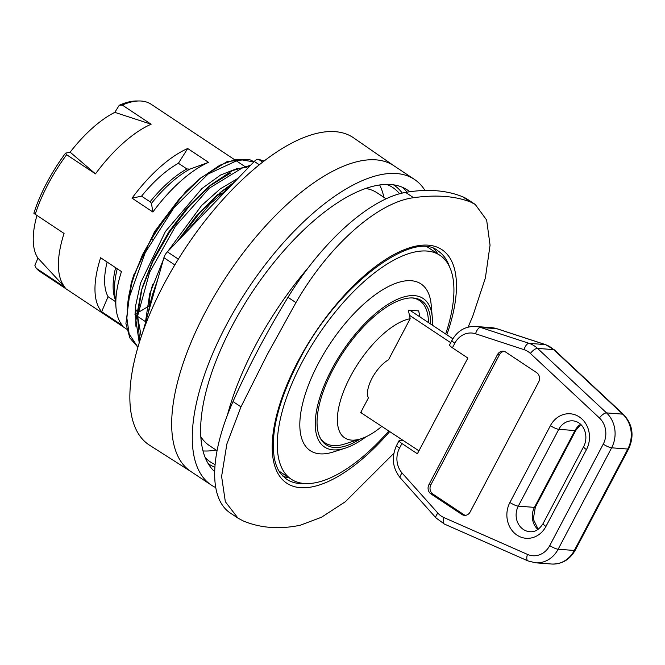 <?xml version="1.0" encoding="UTF-8"?>
<svg xmlns="http://www.w3.org/2000/svg" width="665" height="665" viewBox="0 0 665 665"><rect width="100%" height="100%" fill="white"/><g stroke="black" fill="none" stroke-linecap="round" stroke-linejoin="round"><path stroke-width="1" d="M289.134 477.803A136.982 58.321 -56.4 0 1 282.783 476.082M433.788 248.735A136.982 58.321 -56.4 0 1 437.836 253.914M278.943 471.011A134.388 57.223 123.6 0 0 279.716 471.551L291.253 479.216A134.388 57.223 -56.4 0 1 317.945 335.609A134.388 57.223 -56.4 0 1 439.964 255.327A134.388 57.223 -56.4 0 1 445.691 334.021M439.964 255.327L428.426 247.663A134.388 57.223 123.6 0 0 427.628 247.156M66.633 154.721L65.569 153.141A98.852 42.086 123.6 0 0 33.865 213.266L35.22 214.288A100.432 42.76 -56.4 0 1 48.046 184.288A100.432 42.76 -56.4 0 1 66.633 154.721L95.469 173.873A100.432 42.76 -56.4 0 1 151.13 124.222L114.804 112.352L119.268 105.245L122.294 105.07A100.432 42.76 -56.4 0 1 139.367 100.972A100.432 42.76 -56.4 0 1 151.138 104.255L234.138 159.384M127.489 307.213A100.432 42.76 -56.4 0 1 145.884 249.267A100.432 42.76 -56.4 0 1 173.715 208.004M35.22 214.288L64.056 233.44A100.432 42.76 -56.4 0 0 65.087 287.421L36.251 268.269L34.863 265.327L37.947 258.12L65.087 287.421M128.104 330.081L40.008 271.569A100.432 42.76 -56.4 0 1 36.251 268.269M148.004 247.214A100.432 42.76 -56.4 0 1 145.095 250.788M151.595 239.092L152.26 239.533M122.294 105.07L151.13 124.222M149.101 305.725A100.432 42.76 -56.4 0 1 137.647 312.592M136.508 313.149A100.432 42.76 -56.4 0 1 134.953 313.872M134.945 314.653L136.258 315.526M137.514 316.357L145.236 321.486M122.51 325.559L101.654 311.702A100.432 42.76 -56.4 0 1 100.623 257.729L121.471 271.578A100.432 42.76 -56.4 0 0 116.034 307.887A100.432 42.76 -56.4 0 0 122.51 325.559M152.883 212.01L132.027 198.153A100.432 42.76 -56.4 0 1 187.696 148.511L208.552 162.36A100.432 42.76 -56.4 0 0 152.883 212.01L151.445 203.424L150.066 201.803L141.562 196.15L132.027 198.153M226.965 174.737A100.432 42.76 -56.4 0 1 226.956 175.153M225.501 188.636A100.432 42.76 -56.4 0 1 225.161 190.423M217.314 181.686A85.743 36.509 123.6 0 0 217.289 180.356M138.902 306.781L138.021 308.178M136.948 309.89L134.978 313.024M101.654 311.702L108.071 296.698A85.743 36.509 -56.4 0 1 107.115 262.043M108.071 296.698L115.486 301.627M187.696 148.511L178.403 163.291A85.743 36.509 123.6 0 0 141.562 196.15M178.403 163.291L186.907 168.943L189.874 169.143L208.552 162.36M133.357 276.266L154.637 231.478L185.701 191.636L199.259 179.151L219.758 165.286L235.36 159.509L248.594 159.342A109.309 46.542 -56.4 0 1 253.889 161.836M248.594 159.342L227.189 161.545L200.647 177.996L179.101 199.168L159.068 225.543L142.526 254.662L131.055 283.789L125.909 323.631L129.833 337.911L137.879 347.238M250.555 165.311L232.11 170.755L211.046 184.762L189.434 205.959L169.359 232.401L152.775 261.586L141.312 290.788L135.934 320.314L139.234 342.824M234.437 182.069L221.312 191.611L199.932 212.576L180.032 238.677M156.824 282.683L151.628 297.588L147.322 316.174M237.513 168.386L220.639 174.995L201.911 188.544L165.444 231.445L140.573 283.016L135.427 306.698L135.918 326.282M238.095 178.27L220.298 188.835L201.62 205.493L167.78 251.42M163.341 259.707L149.716 293.731L145.244 323.514M127.239 309.641L132.343 279.516L134.072 274.113L132.343 279.508L127.198 310.04L132.343 279.508L131.055 283.789M230.788 172.967L209.284 186.233L230.788 172.967M142.601 286.49L153.299 259.234L168.76 232.01L187.464 207.355L207.588 187.613L187.464 207.355L168.76 232.01L153.299 259.234L141.312 290.788M141.986 288.593L137.514 315.991L141.263 336.54L137.514 315.991L141.986 288.593M232.426 184.172L219.55 193.091L232.426 184.172M217.854 194.471L196.782 215.327L177.38 241.445L196.782 215.327L221.312 191.611M152.917 293.298L157.746 279.425L151.628 297.588M152.302 295.393L148.902 310.605L152.302 295.393M393.846 453.339L345.251 501.792L321.519 517.237L300.198 525.25C279.366 529.539 260.348 528.085 243.157 520.903L237.987 518.135L225.335 501.709L221.603 476.406L226.881 443.937L240.979 406.855L267.022 355.01L295.942 302.6C328.46 245.925 377.263 202.393 413.564 197.696C436.182 194.587 455.193 196.042 470.612 202.044L475.251 204.454L486.647 220.049L490.055 245.144L485.375 278.003L472.79 316.091L468.118 327.13M475.251 204.454L467.553 199.35A150.307 63.998 123.6 0 0 462.649 196.765A409.923 174.538 123.6 0 0 405.608 192.409A150.307 63.998 123.6 0 0 287.987 297.313A409.923 174.538 123.6 0 0 233.016 401.569A150.307 63.998 123.6 0 0 230.298 513.031L237.987 518.135M65.569 153.141L70.149 152.177A91.72 39.052 -56.4 0 1 114.804 112.352M70.149 152.177L95.469 173.873M37.947 258.12A91.72 39.052 -56.4 0 1 36.941 215.435M139.367 100.972L136.624 100.972A98.852 42.086 123.6 0 0 119.268 105.245M365.708 188.461A151.67 64.58 -56.4 0 1 369.773 189.409A151.67 64.58 -56.4 0 1 377.23 192.908L386.091 198.793M217.073 450.695L209.392 445.592A151.67 64.58 -56.4 0 1 203.282 440.08A151.67 64.58 -56.4 0 1 200.83 436.697M227.322 415.409A187.197 79.709 -56.4 0 1 308.51 267.388M186.715 231.728L210.14 203.872L229.716 186.981M139.667 341.444L137.555 316.232L149.633 272.243L175.651 225.95L209.184 188.27L242.06 168.079L249.516 166.391M137.921 347.197L129.151 333.988L126.857 318.028L128.902 298.361L145.203 252.658L173.989 207.655L208.187 173.972L239.442 159.509L253.847 161.878M191.013 471.61L149.567 445.218A184.463 78.545 -56.4 0 1 137.456 348.826A184.463 78.545 -56.4 0 1 238.627 183.208A184.463 78.545 -56.4 0 1 353.68 137.904L394.079 165.876M215.759 487.586A183.515 78.138 -56.4 0 1 211.345 485.109L190.747 471.435A183.515 78.138 -56.4 0 1 179.242 375.883A183.515 78.138 -56.4 0 1 279.4 211.611A183.515 78.138 -56.4 0 1 393.813 165.701L414.411 179.384A183.515 78.138 -56.4 0 1 424.977 190.456M211.345 485.109A183.515 78.138 -56.4 0 1 199.841 389.565A183.515 78.138 -56.4 0 1 299.998 225.294A183.515 78.138 -56.4 0 1 414.411 179.384M214.704 471.668A170.805 72.726 -56.4 0 1 207.663 385.6A170.805 72.726 -56.4 0 1 300.888 232.7A170.805 72.726 -56.4 0 1 407.379 189.966A170.805 72.726 -56.4 0 1 409.798 191.753M386.689 184.396A164.754 70.149 -56.4 0 1 392.225 187.164A164.754 70.149 -56.4 0 1 399.582 193.756M215.119 464.527A164.754 70.149 -56.4 0 1 209.916 461.643A164.754 70.149 -56.4 0 1 205.219 457.62M264.038 161.063L258.486 159.301A6.833 2.909 123.6 0 0 254.279 161.429L167.372 251.852A6.833 2.909 123.6 0 0 163.914 257.696L142.867 331.885M133.457 365.043L133.2 365.966A6.833 2.909 123.6 0 0 132.917 367.762M388.917 430.887A134.388 57.223 -56.4 0 1 291.253 479.216M366.182 436.706A89.16 37.963 -56.4 0 1 345.202 448.16L333.448 451.934A100.091 42.618 -56.4 0 1 330.114 343.689A100.091 42.618 -56.4 0 1 431.178 304.794L432.258 317.097A89.16 37.963 -56.4 0 1 432.333 325.152M345.202 448.16A89.16 37.963 -56.4 0 1 342.226 351.743A89.16 37.963 -56.4 0 1 432.258 317.097M360.164 439.041A86.425 36.799 -56.4 0 1 326.033 444.735A86.425 36.799 -56.4 0 1 343.198 352.384A86.425 36.799 -56.4 0 1 421.668 300.746A86.425 36.799 -56.4 0 1 430.637 324.03M412.092 297.937A85.403 36.359 -56.4 0 1 417.055 299.225A85.403 36.359 -56.4 0 1 428.252 318.41L428.626 322.691M381.959 426.265A70.374 29.958 -56.4 0 1 361.02 438.767L344.869 443.954A85.403 36.359 -56.4 0 1 319.724 437.005M361.02 438.767A70.374 29.958 -56.4 0 1 344.47 389.208A70.374 29.958 -56.4 0 1 410.164 318.718L408.335 310.123L418.676 310.912L419.956 316.931M418.942 450.828L360.704 412.533L368.41 397.903A24.597 10.474 -56.4 0 1 371.993 378.352A24.597 10.474 -56.4 0 1 388.51 359.79L410.164 318.718M524.087 349.674A20.499 18.038 94.4 0 1 530.412 353.456L599.431 417.969A20.499 18.038 94.4 0 1 603.238 444.137L549.764 545.566A20.499 18.038 94.4 0 1 527.495 554.411L443.888 517.553A20.499 18.038 94.4 0 1 437.902 513.147L402.15 473.089A20.499 18.038 94.4 0 1 399.515 448.119L401.934 443.53L417.379 453.788L467.852 358.061L452.408 347.795L454.827 343.207A6.833 1.43 -152.2 0 1 452.017 340.264C457.487 330.754 465.342 326.149 475.583 326.465A27.332 24.056 -85.6 0 1 480.604 327.463L496.763 328.701L545.267 344.595A27.332 24.056 94.4 0 1 553.687 349.632L622.714 414.145A27.332 24.056 94.4 0 1 627.793 449.041L574.311 550.462A27.332 24.056 94.4 0 1 551.634 564.028L535.475 562.798A27.332 24.056 -85.6 0 0 558.151 549.232L611.625 447.803A27.332 24.056 -85.6 0 0 606.547 412.907L537.528 348.394A27.332 24.056 -85.6 0 0 529.099 343.356L480.604 327.463A6.833 3.167 -71.9 0 0 475.591 333.78L524.087 349.674A6.833 3.167 -71.9 0 1 529.099 343.356L545.267 344.595A6.833 3.167 108.1 0 1 545.616 344.661L497.121 328.768A6.833 3.167 108.1 0 0 496.763 328.701A27.332 24.056 94.4 0 0 491.751 327.695L475.583 326.465M504.12 351.378A6.833 6.01 -85.6 0 0 499.423 354.753L430.887 484.752A6.833 6.01 -85.6 0 0 432.915 494.078L463.813 514.602A6.833 6.01 -85.6 0 0 465.45 515.342M430.978 493.937A6.833 6.01 94.4 0 1 428.942 484.602L497.487 354.603A6.833 6.01 94.4 0 1 503.156 351.211A6.833 6.01 94.4 0 1 505.749 352.118L536.647 372.633A6.833 6.01 94.4 0 1 538.683 381.968L470.138 511.967A6.833 6.01 94.4 0 1 464.469 515.358A6.833 6.01 94.4 0 1 461.876 514.452L430.978 493.937L432.915 494.078M452.017 340.264L449.598 344.861A6.833 1.43 27.8 0 0 452.408 347.795M401.934 443.53A6.833 1.43 -152.2 0 1 399.125 440.587A6.833 1.43 -152.2 0 1 400.014 440.355L403.572 440.621M452.857 338.784L410.189 310.447M409.424 315.26L450.737 342.699M361.344 412.574L360.846 412.25M215.327 196.815A82.327 35.054 -56.4 0 1 222.085 192.917M149.176 309.632A82.327 35.054 -56.4 0 1 149.151 309.092M149.093 307.08A82.327 35.054 -56.4 0 1 152.709 284.321M115.619 267.696A85.743 36.509 123.6 0 0 115.311 299.641M186.907 168.943A85.743 36.509 123.6 0 0 150.066 201.803M462.649 196.765L470.612 202.044M151.445 203.424A86.94 37.016 -56.4 0 1 189.874 169.143M116.034 307.887L114.704 292.716A86.94 37.016 -56.4 0 1 117.248 268.776M405.608 192.409L413.564 197.696M287.987 297.313L295.942 302.6M233.016 401.569L240.979 406.855M305.368 483.563A136.982 58.321 -56.4 0 1 286.524 479.191L280.547 473.447C277.613 469.507 275.534 464.353 274.312 457.977C270.347 432.99 278.444 400.762 298.61 361.311C336.199 286.066 413.206 228.984 438.102 250.971A136.982 58.321 -56.4 0 1 449.449 266.648M446.838 334.786A140.19 59.692 123.6 0 0 417.437 245.817A140.19 59.692 123.6 0 0 297.995 361.369A140.19 59.692 123.6 0 0 285.41 482.233A140.19 59.692 123.6 0 0 389.798 431.477M214.246 471.244A170.805 72.726 123.6 0 0 214.712 471.443M406.93 192.185A170.805 72.726 123.6 0 0 402.757 187.43M393.406 184.804A167.389 71.271 -56.4 0 1 402.242 193.083M214.911 467.237A167.389 71.271 -56.4 0 1 208.195 463.646M203.008 450.912A164.205 69.916 123.6 0 0 216.083 450.03M383.913 197.347A164.205 69.916 123.6 0 0 379.649 184.961M254.279 161.429L259.317 164.779M178.353 259.142L167.372 251.852M262.7 162.094L258.486 159.301M163.914 257.696L174.82 264.936M599.431 417.969A6.833 2.652 -46.9 0 1 606.547 412.907L622.714 414.145A6.833 2.652 133.1 0 1 623.496 414.453C632.731 424.436 634.46 435.891 628.683 448.8L575.208 550.229A6.833 1.43 -152.2 0 1 574.311 550.462L558.151 549.232A6.833 1.43 27.8 0 1 549.764 545.566M628.683 448.8A6.833 1.43 -152.2 0 1 627.793 449.041L611.625 447.803A6.833 1.43 27.8 0 1 603.238 444.137M545.616 344.661L554.477 349.94A6.833 2.652 133.1 0 0 553.687 349.632L537.528 348.394A6.833 2.652 -46.9 0 0 530.412 353.456M428.942 484.602L430.887 484.752M497.487 354.603L499.423 354.753M461.876 514.452L463.813 514.602M399.515 448.119A6.833 1.43 -152.2 0 1 396.706 445.176L399.125 440.587M402.15 473.089A6.833 2.477 138.3 0 0 400.28 477.886C392.441 467.952 391.244 457.046 396.706 445.176M437.902 513.147A6.833 2.477 138.3 0 0 436.032 517.944L400.28 477.886M443.888 517.553A6.833 3.101 113.8 0 0 444.37 524.053L436.032 517.944M527.495 554.411A6.833 3.101 113.8 0 0 527.968 560.911L444.37 524.053M454.827 343.207A20.499 18.038 94.4 0 1 475.591 333.78M509.905 502.474A23.915 21.047 -85.6 0 0 517.029 535.134A23.915 21.047 -85.6 0 0 545.957 526.422L586.455 449.598A23.915 21.047 -85.6 0 0 579.34 416.947A23.915 21.047 -85.6 0 0 550.412 425.658L509.905 502.474A6.833 1.43 -152.2 0 0 518.293 506.14L534.452 507.378A17.082 15.037 -85.6 0 0 537.927 529.456M545.957 526.422A6.833 1.43 -152.2 0 1 543.147 523.48C539.323 529.498 534.893 532.249 529.864 531.726A17.082 15.037 94.4 0 1 518.293 506.14L558.791 429.324A6.833 1.43 -152.2 0 1 550.412 425.658M543.147 523.48L583.646 446.664A6.833 1.43 27.8 0 0 586.455 449.598M580.587 424.312A17.082 15.037 -85.6 0 0 574.959 430.563L558.791 429.324A17.082 15.037 94.4 0 1 572.964 420.845C584.277 421.893 589.065 436.489 583.646 446.664M580.811 424.528L575.848 430.321A6.833 1.43 27.8 0 1 574.959 430.563L534.452 507.378A6.833 1.43 27.8 0 0 535.35 507.146L533.28 519.132L538.185 529.274M247.422 168.203L234.579 159.675M208.212 187.098L211.046 184.762M199.259 179.151L200.647 177.996M214.371 182.376L230.456 173.141M219.442 193.183L232.401 184.188M148.935 310.505L152.202 295.726M152.717 293.963L152.942 293.19M200.855 437.171L203.282 440.08M366.149 188.303L369.773 189.409M527.968 560.911L535.475 562.798M575.848 430.321L535.35 507.146M491.751 327.695L497.121 328.768M623.496 414.453L554.477 349.94M575.208 550.229C569.739 559.747 561.883 564.344 551.634 564.028"/></g></svg>

